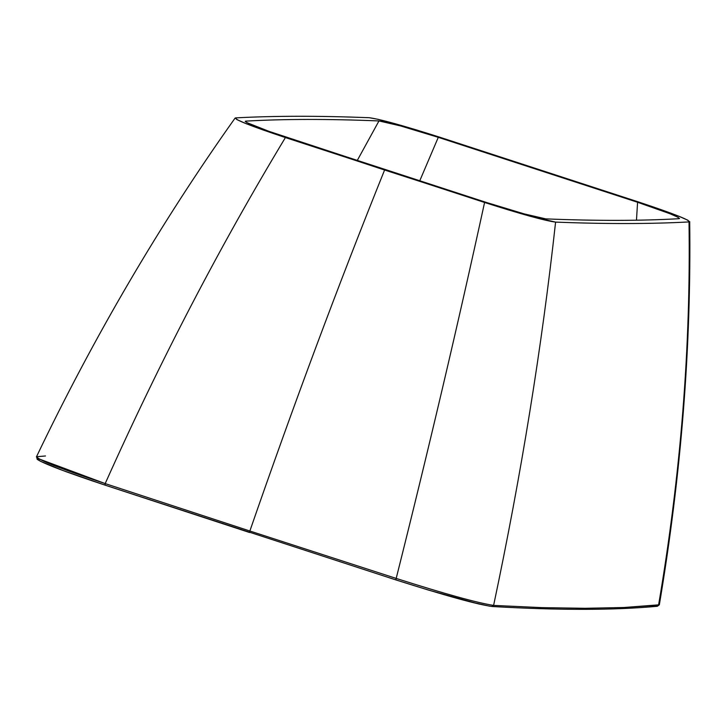 <?xml version="1.0" encoding="UTF-8"?>
<svg xmlns="http://www.w3.org/2000/svg" width="726" height="726" viewBox="0 0 726 726"><rect width="100%" height="100%" fill="white"/><g stroke="black" fill="none" stroke-linecap="round" stroke-linejoin="round"><path stroke-width="1.09" d="M386.368 170.011L268.983 131.352L246.677 122.531L245.769 121.124C283.694 118.946 328.088 118.882 378.972 120.933L400.534 125.916L438.286 137.332L637.573 202.273L669.889 213.689L678.075 217.283L678.982 218.698C641.058 220.867 596.663 220.931 545.789 218.88L524.226 213.898L486.465 202.481L287.178 137.541C257.966 127.812 244.163 122.331 245.769 121.124L245.379 121.669L245.769 121.124C283.712 118.955 328.116 118.892 378.972 120.933L357.246 160.51L378.972 120.933C387.983 122.131 407.758 127.594 438.286 137.332L419.728 180.874L438.286 137.332L637.573 202.273L636.475 220.205L637.573 202.273C666.795 212.01 680.589 217.482 678.982 218.698C641.04 220.858 596.636 220.922 545.789 218.88C536.768 217.682 516.994 212.219 486.465 202.481L386.368 170.011M48.079 463.17L47.535 462.816M45.493 455.973L37.162 456.672C35.973 459.077 58.652 468.052 105.188 483.589C159.929 361.249 219.996 245.905 285.409 137.568C219.996 245.905 159.929 361.249 105.188 483.589L249.862 531.005C293.576 404.818 338.488 284.483 384.589 170.02C338.488 284.483 293.576 404.818 249.862 531.005L396.187 578.413C428.739 448.84 458.197 323.524 484.578 202.472C458.197 323.524 428.739 448.84 396.187 578.413C444.82 593.886 477.3 602.879 493.607 605.411L491.901 606.446L493.607 605.411C521.186 475.094 541.841 347.327 555.59 222.12C544.754 220.668 521.077 214.116 484.578 202.472L285.409 137.568C250.416 125.916 233.863 119.354 235.741 117.884C274.029 115.806 318.496 115.743 369.162 117.703C379.997 119.146 403.674 125.698 440.183 137.35L639.352 202.245C674.345 213.898 690.898 220.459 689.01 221.929C690.88 347.11 680.734 474.868 658.555 605.175L656.83 606.21L658.555 605.175L623.87 607.508L585.111 608.297L541.886 607.626L493.607 605.411C476.782 602.743 444.312 593.741 396.187 578.413L395.842 579.892L105.007 485.113L395.833 579.892L396.187 578.413L249.862 531.005L249.59 532.503L249.862 531.005L105.188 483.589L105.007 485.113L105.188 483.589L38.297 458.65M39.612 460.829L37.961 458.523M479.541 604.177L428.041 589.939L469.477 601.691L489.841 606.228M36.854 457.707L37.162 459.295C43.696 463.687 66.311 472.29 104.989 485.113L62.872 470.484L40.656 461.373M659.344 604.794C681.224 474.641 691.343 346.91 689.7 221.621L689.01 221.929C650.723 224.007 606.255 224.071 555.59 222.12C541.841 347.327 521.186 475.094 493.607 605.411L541.886 607.626L585.111 608.297L623.87 607.508L659.344 604.794L657.366 606.274C614.35 610.285 559.301 610.366 492.228 606.509L492.219 606.509C477.69 604.577 445.555 595.701 395.833 579.892L428.041 589.939M36.391 456.953C94.035 336.428 160.264 223.472 235.088 118.084L235.741 117.884L236.803 119.563L246.668 123.892L263.683 130.181L384.589 170.02L508.136 209.841L529.753 216.139L555.59 222.12C606.274 224.071 650.741 224.007 689.01 221.929L687.949 220.25L678.084 215.931L639.352 202.245L416.615 129.972L378.337 119.363L369.162 117.703C318.478 115.743 274.011 115.806 235.741 117.884M658.555 605.175C680.734 474.868 690.88 347.11 689.01 221.929M245.197 121.333L245.769 121.124M679.554 218.499L678.982 218.698M249.59 532.503L104.989 485.113"/></g></svg>
